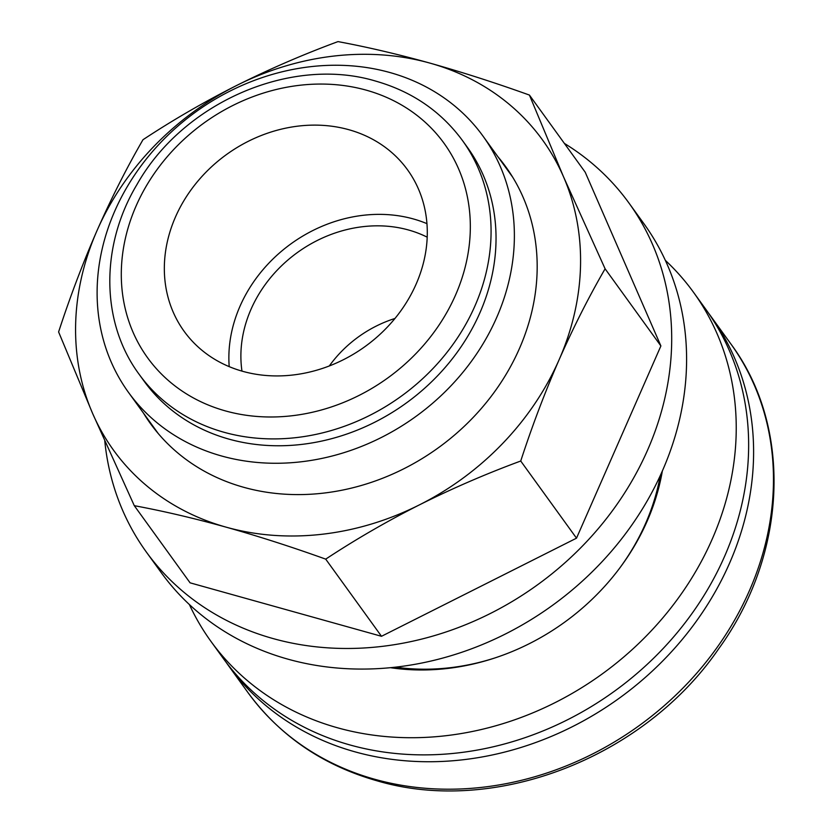 <?xml version="1.0" encoding="UTF-8"?>
<svg xmlns="http://www.w3.org/2000/svg" width="832" height="832" viewBox="0 0 832 832"><rect width="100%" height="100%" fill="white"/><g stroke="black" fill="none" stroke-linecap="round" stroke-linejoin="round"><path stroke-width="1.25" d="M229.206 366.642A137.831 118.394 144.1 0 1 413.379 218.951A137.831 118.394 144.1 0 1 426.951 223.652M348.847 129.709A137.831 118.394 144.1 0 1 407.503 169.759A137.831 118.394 144.1 0 1 395.086 318.323A137.831 118.394 144.1 0 1 242.778 371.342A137.831 118.394 144.1 0 1 184.122 331.292A137.831 118.394 144.1 0 1 196.539 182.728A137.831 118.394 144.1 0 1 348.847 129.709M241.966 371.114A125.226 107.567 144.1 0 1 288.506 259.501A125.226 107.567 144.1 0 1 408.533 229.996A125.226 107.567 144.1 0 1 427.201 237.172M228.977 439.13A199.503 171.361 144.1 0 1 144.082 381.15L139.121 374.286A199.503 171.361 144.1 0 0 224.016 432.266A199.503 171.361 144.1 0 0 444.465 355.524A199.503 171.361 144.1 0 0 462.436 140.494L467.407 147.358A199.503 171.361 144.1 0 1 449.426 362.388A199.503 171.361 144.1 0 1 228.977 439.13M221.582 455.988A218.722 187.876 144.1 0 1 128.502 392.413A218.722 187.876 144.1 0 1 148.21 156.666A218.722 187.876 144.1 0 1 389.906 72.53A218.722 187.876 144.1 0 1 482.986 136.094A218.722 187.876 144.1 0 1 463.278 371.842A218.722 187.876 144.1 0 1 221.582 455.988M329.295 365.966A112.497 96.637 144.1 0 1 394.95 318.479M189.374 604.521A297.794 255.798 -35.9 0 0 210.86 641.254L223.267 658.414A297.794 255.798 -35.9 0 0 349.991 744.962A297.794 255.798 -35.9 0 0 679.068 630.406A297.794 255.798 -35.9 0 0 705.9 309.431L693.493 292.271A297.794 255.798 -35.9 0 0 665.34 260.354M210.86 641.254A297.794 255.798 -35.9 0 0 337.584 727.802A297.794 255.798 -35.9 0 0 666.661 613.246A297.794 255.798 -35.9 0 0 693.493 292.271M390.374 667.68A223.35 191.849 -35.9 0 0 662.345 471.026M143.478 413.13A219.211 188.292 -35.9 0 0 243.724 487.302A219.211 188.292 -35.9 0 0 490.454 397.311A219.211 188.292 -35.9 0 0 497.962 156.811M104.79 441.054A297.794 255.798 -35.9 0 0 146.328 552.011L161.221 572.614A297.794 255.798 -35.9 0 0 287.945 659.162A297.794 255.798 -35.9 0 0 617.022 544.596A297.794 255.798 -35.9 0 0 643.854 223.621L628.961 203.029A297.794 255.798 -35.9 0 0 564.377 143.406M146.328 552.011A297.794 255.798 -35.9 0 0 273.052 638.56A297.794 255.798 -35.9 0 0 602.129 524.004A297.794 255.798 -35.9 0 0 628.961 203.029M226.221 527.186A264.711 227.375 144.1 0 1 92.674 413.587A264.711 227.375 144.1 0 1 97.022 230.61A264.711 227.375 144.1 0 1 236.725 85.436A264.711 227.375 144.1 0 1 429.936 63.107A264.711 227.375 144.1 0 1 563.482 176.706A264.711 227.375 144.1 0 1 559.135 359.684A264.711 227.375 144.1 0 1 419.442 504.858A264.711 227.375 144.1 0 1 226.221 527.186C194.033 518.253 163.394 511.087 134.295 505.679L92.674 413.587L58.604 331.947C70.054 296.847 82.867 263.068 97.022 230.61C111.218 198.453 126.537 168.147 142.99 139.724C172.786 120.068 204.027 101.982 236.725 85.436C269.537 69.025 303.295 54.413 338.01 41.6C367.11 47.008 397.748 54.174 429.936 63.107C462.072 72.134 495.238 82.794 529.422 95.066L563.482 176.706L605.103 268.798C588.65 297.222 573.331 327.517 559.135 359.684C544.981 392.142 532.178 425.922 520.728 461.022C485.992 473.834 452.234 488.446 419.442 504.858C386.724 521.404 355.482 539.5 325.707 559.135C291.522 546.863 258.357 536.214 226.221 527.186M134.295 505.679L190.081 582.826L381.493 636.293L325.707 559.135M381.493 636.293L576.514 538.169L660.889 345.946L585.208 172.214L529.422 95.066M660.889 345.946L605.103 268.798M576.514 538.169L520.728 461.022M395.47 667.15A218.722 187.876 -35.9 0 0 495.529 657.738M619.944 567.767A218.722 187.876 -35.9 0 0 660.234 475.696M354.962 751.826A297.794 255.798 144.1 0 1 228.228 665.278L248.082 692.744A297.794 255.798 -35.9 0 0 374.816 779.293A297.794 255.798 -35.9 0 0 703.893 664.726A297.794 255.798 -35.9 0 0 730.725 343.751L710.861 316.295A297.794 255.798 144.1 0 1 684.029 637.27A297.794 255.798 144.1 0 1 354.962 751.826M366.215 90.147A182.957 157.154 -35.9 0 0 136.115 205.92A182.957 157.154 -35.9 0 0 225.42 410.904A182.957 157.154 -35.9 0 0 455.51 295.131A182.957 157.154 -35.9 0 0 366.215 90.147M225.763 661.804L228.228 665.278M730.725 343.751C793 427.305 787.363 554.112 718.702 648.762C644.051 757.817 494.666 815.87 376.73 780.718C322.774 765.263 279.895 735.935 248.082 692.744M462.436 140.494C440.929 111.29 411.986 91.489 375.627 81.078C290.794 55.567 183.092 102.627 137.01 184.475C100.214 245.71 100.599 322.296 139.121 374.286M128.502 392.413L158.194 433.482M482.986 136.094L512.678 177.164M708.334 312.863L710.861 316.295"/></g></svg>
